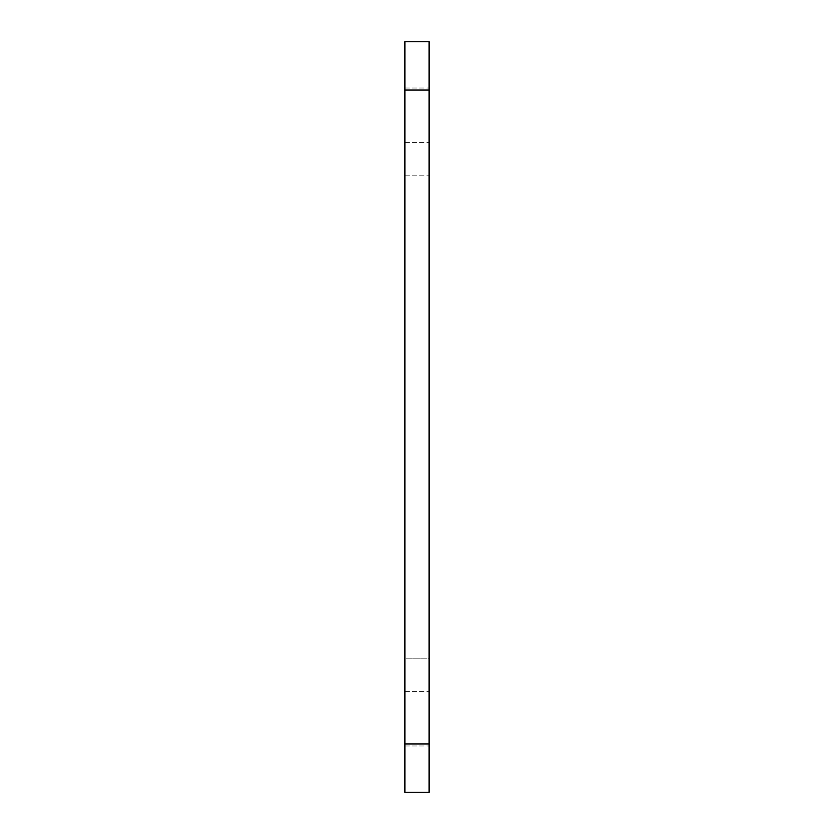 <?xml version="1.0" encoding="UTF-8"?>
<svg xmlns="http://www.w3.org/2000/svg" width="834" height="834" viewBox="0 0 834 834"><rect width="100%" height="100%" fill="white"/><g stroke="black" fill="none" stroke-linecap="round" stroke-linejoin="round"><path stroke-width="0.63" stroke-dasharray="4.17 3.13" d="M429.093 41.7L429.093 792.3L404.907 792.3L404.907 41.7L429.093 41.7M404.907 658.818L404.907 175.182L404.907 658.818L429.093 658.818L429.093 175.182L429.093 658.818L404.907 658.818M404.907 718.783L404.907 745.992L404.907 718.783M404.907 115.217L404.907 88.008L404.907 115.217M404.907 175.182L429.093 175.182L404.907 175.182M429.093 718.783L429.093 745.992L429.093 718.783M429.093 115.217L429.093 88.008L429.093 115.217M429.093 90.062L404.907 90.062M404.907 743.938L429.093 743.938M404.907 745.992L429.093 745.992L404.907 745.992M404.907 691.584L429.093 691.584L404.907 691.584M404.907 142.416L429.093 142.416L404.907 142.416M404.907 88.008L429.093 88.008L404.907 88.008"/><path stroke-width="1.25" d="M429.093 41.7L404.907 41.7L404.907 792.3L429.093 792.3L429.093 41.7M404.907 90.062L429.093 90.062M429.093 743.938L404.907 743.938"/></g></svg>
